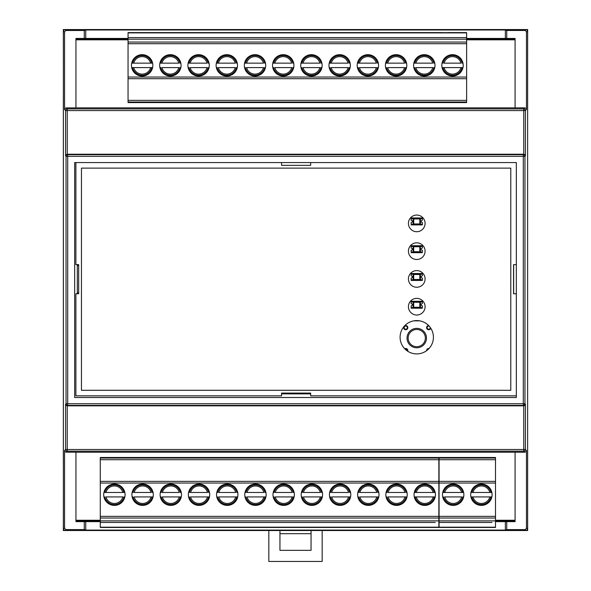 <?xml version="1.0" encoding="UTF-8"?>
<svg xmlns="http://www.w3.org/2000/svg" width="591" height="591" viewBox="0 0 591 591"><rect width="100%" height="100%" fill="white"/><g stroke="black" fill="none" stroke-linecap="round" stroke-linejoin="round"><path stroke-width="0.89" d="M527.637 62.875L527.66 29.55L63.34 29.55L63.363 62.875M75.951 521.085L100.278 521.085M495.509 521.085L515.079 521.085M515.079 38.991L466.624 38.991M128.055 38.991L75.951 38.991M63.363 497.201L63.34 530.526L527.66 530.526L527.637 497.201M527.637 462.768L527.637 97.308M63.34 462.768L63.34 97.308M63.363 528.842L63.85 530.016L65.025 530.504L525.975 530.504L527.15 530.016L527.637 528.842L527.637 31.234L527.15 30.06L525.975 29.572L65.025 29.572L63.85 30.06L63.363 31.234L63.363 528.842L64.567 527.926L65.054 529.1L66.229 529.588L84.284 529.588L84.284 521.639L100.278 521.639M63.363 31.234L64.567 32.15L65.054 30.976L66.229 30.488L65.025 29.572M66.229 107.887L65.054 108.375L64.567 109.557L65.586 110.569A1.67 1.67 -45.1 0 1 67.248 108.907L67.248 110.569L65.586 110.569L65.586 155.891L66.081 154.724L67.248 154.236L523.737 154.236L524.919 154.724L525.414 155.891L525.414 110.569A1.67 1.67 -134.9 0 0 523.752 108.907L523.752 110.569L525.414 110.569A1.67 1.67 -134.9 0 0 525.414 110.554L526.463 109.527L525.975 108.352L524.793 107.865L523.752 108.907L67.248 108.907L66.229 107.887L75.951 107.887L75.951 38.437L84.284 38.437L84.284 30.488L85.732 29.993L85.732 38.437L84.284 38.437M66.074 449.507L67.248 449.507L67.248 451.169A1.67 1.67 -134.9 0 1 65.586 449.507L66.074 449.507M65.054 451.701L66.229 452.189L67.248 451.169L523.752 451.169A1.67 1.67 -45.1 0 0 525.414 449.507L523.752 449.507L523.752 451.169L524.793 452.211L525.975 451.723L526.463 450.549L525.414 449.507L525.414 404.185L524.919 405.352L523.752 405.84L67.263 405.84L67.706 405.404A1.67 1.67 -134.2 0 1 66.044 403.742L67.706 403.742L67.706 405.404L523.294 405.404A1.67 1.67 -45.8 0 0 524.956 403.742L523.294 403.742L523.737 405.84L523.752 449.507L67.248 449.507L67.248 405.84L66.081 405.352L65.586 404.185L65.586 449.507L64.567 450.519L65.054 451.701M65.586 155.891L66.044 156.334A1.67 1.67 -45.8 0 1 67.706 154.672L67.706 156.334L66.044 156.334L66.044 403.742L65.586 404.185M525.414 404.185L524.956 403.742L524.956 156.334A1.67 1.67 -134.2 0 0 523.294 154.672L523.294 156.334L524.956 156.334A1.67 1.67 -134.2 0 0 524.956 156.32L525.414 155.891M527.637 528.842L526.463 527.94L525.975 529.122L524.793 529.61L525.975 530.504M525.975 29.572L524.793 30.466L525.975 30.954L526.463 32.136L527.637 31.234M526.463 527.94L526.463 450.549M526.463 109.527L526.463 32.136M524.793 30.466L506.746 30.466L506.746 38.437L515.079 38.437L515.079 107.865L524.793 107.865M515.079 107.865L75.951 107.865M75.951 452.211L515.079 452.211L515.079 521.639L506.746 521.639L506.746 529.61L505.357 530.083L85.732 530.083L84.284 529.588M506.746 38.437L466.624 38.437M128.055 38.437L85.732 38.437M85.732 29.993L505.357 29.993L505.357 38.437M505.357 29.993L506.746 30.466M495.509 521.639L506.746 521.639M84.284 521.639L75.951 521.639L75.951 452.189L66.229 452.189M85.732 521.639L85.732 530.083M505.357 521.639L505.357 530.083M513.668 293.757L513.668 264.65M524.793 452.211L515.079 452.211M506.746 529.61L524.793 529.61M523.752 154.236L523.294 154.672L67.706 154.672L67.263 154.236L67.248 110.569L523.752 110.569L523.752 154.236M84.284 30.488L66.229 30.488M64.567 450.519L64.567 527.926M64.567 32.15L64.567 109.557M310.667 393.894L281.567 393.894M77.332 264.65L77.332 293.757M516.335 397.507L74.665 397.507L74.665 162.569L75.899 162.569L75.899 264.65L78.677 264.65L78.677 293.757L75.899 293.757L75.899 395.837L281.567 395.837L281.567 393.067L310.667 393.067L310.667 395.837L516.335 395.837L516.335 397.507M281.567 162.569L310.667 162.569L310.667 165.347L281.567 165.347L281.567 162.569L75.899 162.569M516.335 264.65L516.335 293.757L513.557 293.757L513.557 264.65L516.335 264.65L516.335 162.569L310.667 162.569M322.161 530.526L322.161 561.45L268.839 561.45L268.839 530.526M311.051 530.526L311.051 550.339L279.949 550.339L279.949 530.526M279.949 533.68L311.051 533.68M515.079 520.25L495.509 520.25M100.278 520.25L75.951 520.25M75.951 39.826L128.055 39.826M466.624 39.826L515.079 39.826M463.189 496.928A10.246 10.246 90 0 1 443.184 496.928L443.59 496.928A9.848 9.848 -90 0 0 462.783 496.928L463.189 496.928M471.396 492.48A10.246 10.246 90 0 1 491.402 492.48L471.396 492.48M495.509 474.337L495.509 467.836M495.509 479.338L495.509 475.91M495.509 480.542L495.509 474.713M495.509 484.524L495.509 481.406M495.509 485.691L495.509 483.268M495.509 486.674L495.509 482.064M495.509 493.19L495.509 487.627M495.509 490.552L495.509 487.309M495.509 492.037L495.509 489.06M495.509 499.72L495.509 494.852M495.509 498.243L495.509 494.372M495.509 497.386L495.509 493.529M495.509 504.537L495.509 501.286M495.509 506.036L495.509 500.082M495.509 492.118L495.509 482.921M495.509 492.51L495.509 480.852M495.509 526.345L495.509 527.46L439.076 527.46L467.296 527.46M476.405 527.46L495.509 527.46L495.509 510.528M495.509 507.477L495.509 508.585M495.509 462.487L495.509 458.601M495.509 458.047L495.509 459.709L495.509 458.047L439.076 458.047L439.076 459.709L495.509 459.709L495.509 483.039L439.076 483.039L439.076 459.709M491.956 522.474L439.076 522.474L439.076 516.364L495.509 516.364L495.509 518.026L495.509 483.039M442.637 522.474L439.076 522.474L439.076 527.46M439.076 516.364L439.076 483.039M495.509 457.493L439.076 457.493L439.076 458.047M439.076 481.37L495.509 481.37M495.509 527.194L439.076 527.194M463.736 522.474L470.85 522.474M495.509 518.026L439.076 518.026M481.399 505.394A10.69 10.69 90 0 1 470.709 494.704A10.69 10.69 90 0 1 481.399 484.014A10.69 10.69 -90 0 0 470.709 494.704A10.69 10.69 -90 0 0 481.399 505.394A10.69 10.69 -90 0 0 492.089 494.704A10.69 10.69 -90 0 0 481.399 484.014M489.858 492.48A8.739 8.739 90 0 0 472.948 492.48L471.81 492.48A9.848 9.848 -90 0 1 490.995 492.48M472.948 496.928L491.402 496.928A10.246 10.246 90 0 1 471.396 496.928L472.948 496.928A8.739 8.739 90 0 0 489.858 496.928L490.995 496.928A9.848 9.848 -90 0 1 471.81 496.928M453.186 505.394A10.69 10.69 -90 0 0 463.876 494.704A10.69 10.69 -90 0 0 453.186 484.014A10.69 10.69 -90 0 0 442.496 494.704A10.69 10.69 -90 0 0 453.186 505.394A10.69 10.69 -90 0 1 442.496 494.704A10.69 10.69 -90 0 1 453.186 484.014M461.637 496.928L444.728 496.928A8.739 8.739 90 0 0 461.637 496.928L461.778 496.928M444.595 492.48L443.184 492.48A10.246 10.246 90 0 1 463.189 492.48L444.728 492.48A8.739 8.739 90 0 1 461.637 492.48L462.783 492.48A9.848 9.848 -90 0 0 443.59 492.48L444.728 492.48M439.076 519.142L439.076 471.374M466.624 40.934L466.624 88.702M442.519 63.148A10.246 10.246 -90 0 1 462.524 63.148L462.11 63.148A9.848 9.848 90 0 0 442.925 63.148L442.519 63.148M434.311 67.596A10.246 10.246 -90 0 1 414.298 67.596L414.712 67.596A9.848 9.848 90 0 0 433.897 67.596L434.311 67.596M406.091 67.596A10.246 10.246 -90 0 1 386.086 67.596L386.499 67.596A9.848 9.848 90 0 0 405.685 67.596L406.091 67.596M377.878 67.596A10.246 10.246 -90 0 1 357.873 67.596L358.279 67.596A9.848 9.848 90 0 0 377.472 67.596L377.878 67.596M349.665 67.596A10.246 10.246 -90 0 1 329.66 67.596L330.066 67.596A9.848 9.848 90 0 0 349.251 67.596L349.665 67.596M321.452 67.596A10.246 10.246 -90 0 1 301.44 67.596L301.853 67.596A9.848 9.848 90 0 0 321.039 67.596L321.452 67.596M293.232 67.596A10.246 10.246 -90 0 1 273.227 67.596L273.64 67.596A9.848 9.848 90 0 0 292.826 67.596L293.232 67.596M265.019 67.596A10.246 10.246 -90 0 1 245.014 67.596L245.42 67.596A9.848 9.848 90 0 0 264.613 67.596L265.019 67.596M236.806 67.596A10.246 10.246 -90 0 1 216.801 67.596L217.207 67.596A9.848 9.848 90 0 0 236.393 67.596L236.806 67.596M208.593 67.596A10.246 10.246 -90 0 1 188.588 67.596L188.994 67.596A9.848 9.848 90 0 0 208.18 67.596L208.593 67.596M180.381 67.596A10.246 10.246 -90 0 1 160.368 67.596L160.782 67.596A9.848 9.848 90 0 0 179.967 67.596L180.381 67.596M152.16 67.596A10.246 10.246 -90 0 1 132.155 67.596L152.16 67.596M128.055 85.739L128.055 92.24M128.055 80.738L128.055 84.166M128.055 79.534L128.055 85.363M128.055 75.552L128.055 78.669M128.055 74.385L128.055 76.808M128.055 73.402L128.055 78.012M128.055 66.886L128.055 72.449M128.055 69.524L128.055 71.009M128.055 68.039L128.055 72.767M128.055 60.356L128.055 65.224M128.055 61.833L128.055 65.704M128.055 62.69L128.055 66.547M128.055 55.539L128.055 58.79M128.055 54.04L128.055 59.994M128.055 67.958L128.055 77.155M128.055 67.566L128.055 79.224M128.055 33.731L128.055 32.616L438.411 32.616L156.268 32.616M147.159 32.616L128.055 32.616L128.055 49.548M128.055 52.599L128.055 51.491M128.055 97.589L128.055 101.475M128.055 102.029L128.055 100.367L128.055 102.029L466.624 102.029L466.624 100.367L128.055 100.367L128.055 77.037L466.624 77.037L466.624 100.367M128.055 32.882L466.624 32.882L466.624 37.602L128.055 37.602L466.624 37.602L466.624 43.712L128.055 43.712L128.055 42.05L128.055 77.037M466.624 32.882L438.411 32.601M466.624 43.712L466.624 77.037M128.055 102.583L466.624 102.583L466.624 102.029M466.624 78.706L128.055 78.706M128.055 42.05L466.624 42.05L128.055 42.05M135.59 56.935A10.69 10.69 -90 0 1 152.847 65.372A10.69 10.69 -90 0 1 142.158 76.062A10.69 10.69 90 0 0 152.847 65.372A10.69 10.69 90 0 0 142.158 54.682A10.69 10.69 90 0 0 131.468 65.372A10.69 10.69 90 0 0 142.158 76.062M133.706 67.596A8.739 8.739 -90 0 0 150.616 67.596L151.754 67.596A9.848 9.848 90 0 1 132.569 67.596M150.616 63.156L132.155 63.156A10.246 10.246 -90 0 1 152.16 63.156L150.616 63.156A8.739 8.739 -90 0 0 133.706 63.156L132.569 63.156A9.848 9.848 90 0 1 151.754 63.156M163.803 56.935A10.69 10.69 -90 0 1 170.371 54.682A10.69 10.69 90 0 0 159.681 65.372A10.69 10.69 90 0 0 170.371 76.062A10.69 10.69 90 0 0 181.068 65.372A10.69 10.69 90 0 0 170.371 54.682A10.69 10.69 90 0 1 181.068 65.372A10.69 10.69 90 0 1 170.371 76.062M178.829 67.596L161.919 67.596A8.739 8.739 -90 0 0 178.829 67.596L178.962 67.596M161.919 63.156L178.829 63.156A8.739 8.739 -90 0 0 161.919 63.156L160.368 63.156A10.246 10.246 -90 0 1 180.381 63.156L179.967 63.156A9.848 9.848 90 0 0 160.782 63.156L161.919 63.156M192.023 56.935A10.69 10.69 -90 0 1 198.591 54.682A10.69 10.69 90 0 0 187.894 65.372A10.69 10.69 90 0 0 198.591 76.062A10.69 10.69 90 0 0 209.28 65.372A10.69 10.69 90 0 0 198.591 54.682A10.69 10.69 90 0 1 209.28 65.372A10.69 10.69 90 0 1 198.591 76.062M207.042 67.596L190.132 67.596A8.739 8.739 -90 0 0 207.042 67.596L207.175 67.596M190.132 63.148L207.042 63.148A8.739 8.739 -90 0 0 190.132 63.148L188.588 63.148A10.246 10.246 -90 0 1 208.593 63.148L208.18 63.148A9.848 9.848 90 0 0 188.994 63.148L190.132 63.148M220.236 56.935A10.69 10.69 -90 0 1 226.804 54.682A10.69 10.69 90 0 0 216.114 65.372A10.69 10.69 90 0 0 226.804 76.062A10.69 10.69 90 0 0 237.493 65.372A10.69 10.69 90 0 0 226.804 54.682A10.69 10.69 90 0 1 237.493 65.372A10.69 10.69 90 0 1 226.804 76.062M235.255 67.596L218.345 67.596A8.739 8.739 -90 0 0 235.255 67.596L235.395 67.596M218.345 63.148L235.255 63.148A8.739 8.739 -90 0 0 218.345 63.148L216.801 63.148A10.246 10.246 -90 0 1 236.806 63.148L236.393 63.148A9.848 9.848 90 0 0 217.207 63.148L218.345 63.148M248.449 56.935A10.69 10.69 -90 0 1 255.017 54.682A10.69 10.69 90 0 0 244.327 65.372A10.69 10.69 90 0 0 255.017 76.062A10.69 10.69 90 0 0 265.706 65.372A10.69 10.69 90 0 0 255.017 54.682A10.69 10.69 90 0 1 265.706 65.372A10.69 10.69 90 0 1 255.017 76.062M263.475 67.596L246.565 67.596A8.739 8.739 -90 0 0 263.475 67.596L263.608 67.596M246.565 63.148L263.475 63.148A8.739 8.739 -90 0 0 246.565 63.148L245.014 63.148A10.246 10.246 -90 0 1 265.019 63.148L264.613 63.148A9.848 9.848 90 0 0 245.42 63.148L246.565 63.148M276.662 56.935A10.69 10.69 -90 0 1 283.229 54.682A10.69 10.69 90 0 0 272.54 65.372A10.69 10.69 90 0 0 283.229 76.062A10.69 10.69 90 0 0 293.926 65.372A10.69 10.69 90 0 0 283.229 54.682A10.69 10.69 90 0 1 293.926 65.372A10.69 10.69 90 0 1 283.229 76.062M291.688 67.596L274.778 67.596A8.739 8.739 -90 0 0 291.688 67.596L291.821 67.596M274.778 63.148L291.688 63.148A8.739 8.739 -90 0 0 274.778 63.148L273.227 63.148A10.246 10.246 -90 0 1 293.232 63.148L292.826 63.148A9.848 9.848 90 0 0 273.64 63.148L274.778 63.148M304.882 56.935A10.69 10.69 -90 0 1 311.45 54.682A10.69 10.69 90 0 0 300.753 65.372A10.69 10.69 90 0 0 311.45 76.062A10.69 10.69 90 0 0 322.139 65.372A10.69 10.69 90 0 0 311.45 54.682A10.69 10.69 90 0 1 322.139 65.372A10.69 10.69 90 0 1 311.45 76.062M319.901 67.596L302.991 67.596A8.739 8.739 -90 0 0 319.901 67.596L320.034 67.596M302.991 63.148L319.901 63.148A8.739 8.739 -90 0 0 302.991 63.148L301.44 63.148A10.246 10.246 -90 0 1 321.452 63.148L321.039 63.148A9.848 9.848 90 0 0 301.853 63.148L302.991 63.148M333.095 56.935A10.69 10.69 -90 0 1 339.662 54.682A10.69 10.69 90 0 0 328.973 65.372A10.69 10.69 90 0 0 339.662 76.062A10.69 10.69 90 0 0 350.352 65.372A10.69 10.69 90 0 0 339.662 54.682A10.69 10.69 90 0 1 350.352 65.372A10.69 10.69 90 0 1 339.662 76.062M348.114 67.596L331.204 67.596A8.739 8.739 -90 0 0 348.114 67.596L348.247 67.596M331.204 63.148L348.114 63.148A8.739 8.739 -90 0 0 331.204 63.148L329.66 63.148A10.246 10.246 -90 0 1 349.665 63.148L349.251 63.148A9.848 9.848 90 0 0 330.066 63.148L331.204 63.148M361.308 56.935A10.69 10.69 -90 0 1 367.875 54.682A10.69 10.69 90 0 0 357.186 65.372A10.69 10.69 90 0 0 367.875 76.062A10.69 10.69 90 0 0 378.565 65.372A10.69 10.69 90 0 0 367.875 54.682A10.69 10.69 90 0 1 378.565 65.372A10.69 10.69 90 0 1 367.875 76.062M376.334 67.596L359.424 67.596A8.739 8.739 -90 0 0 376.334 67.596L376.467 67.596M359.424 63.148L376.334 63.148A8.739 8.739 -90 0 0 359.424 63.148L357.873 63.148A10.246 10.246 -90 0 1 377.878 63.148L377.472 63.148A9.848 9.848 90 0 0 358.279 63.148L359.424 63.148M389.521 56.935A10.69 10.69 -90 0 1 396.088 54.682A10.69 10.69 90 0 0 385.398 65.372A10.69 10.69 90 0 0 396.088 76.062A10.69 10.69 90 0 0 406.785 65.372A10.69 10.69 90 0 0 396.088 54.682A10.69 10.69 90 0 1 406.785 65.372A10.69 10.69 90 0 1 396.088 76.062M404.547 67.596L387.637 67.596A8.739 8.739 -90 0 0 404.547 67.596L404.68 67.596M387.637 63.148L404.547 63.148A8.739 8.739 -90 0 0 387.637 63.148L386.086 63.148A10.246 10.246 -90 0 1 406.091 63.148L405.685 63.148A9.848 9.848 90 0 0 386.499 63.148L387.637 63.148M417.741 56.935A10.69 10.69 -90 0 1 424.308 54.682A10.69 10.69 90 0 0 413.611 65.372A10.69 10.69 90 0 0 424.308 76.062A10.69 10.69 90 0 0 434.998 65.372A10.69 10.69 90 0 0 424.308 54.682A10.69 10.69 90 0 1 434.998 65.372A10.69 10.69 90 0 1 424.308 76.062M432.76 67.596L415.85 67.596A8.739 8.739 -90 0 0 432.76 67.596L432.893 67.596M415.85 63.148L432.76 63.148A8.739 8.739 -90 0 0 415.85 63.148L414.298 63.148A10.246 10.246 -90 0 1 434.311 63.148L433.897 63.148A9.848 9.848 90 0 0 414.712 63.148L415.85 63.148M445.954 73.809A10.69 10.69 90 0 0 463.211 65.372A10.69 10.69 90 0 0 452.521 54.682A10.69 10.69 90 0 0 441.832 65.372A10.69 10.69 90 0 0 452.521 76.062A10.69 10.69 90 0 0 463.211 65.372A10.69 10.69 90 0 0 452.521 54.682M444.063 63.148L460.973 63.148A8.739 8.739 -90 0 0 444.063 63.148L443.93 63.148M461.106 67.596L462.524 67.596A10.246 10.246 -90 0 1 442.519 67.596L460.973 67.596A8.739 8.739 -90 0 1 444.063 67.596L442.925 67.596A9.848 9.848 90 0 0 462.11 67.596L460.973 67.596M100.278 519.142L100.278 471.374M124.391 496.928A10.246 10.246 90 0 1 104.385 496.928L104.792 496.928A9.848 9.848 -90 0 0 123.984 496.928L124.391 496.928M132.598 492.48A10.246 10.246 90 0 1 152.604 492.48L152.197 492.48A9.848 9.848 -90 0 0 133.012 492.48L132.598 492.48M160.811 492.48A10.246 10.246 90 0 1 180.824 492.48L180.41 492.48A9.848 9.848 -90 0 0 161.225 492.48L160.811 492.48M189.031 492.48A10.246 10.246 90 0 1 209.037 492.48L208.623 492.48A9.848 9.848 -90 0 0 189.438 492.48L189.031 492.48M217.244 492.48A10.246 10.246 90 0 1 237.25 492.48L236.843 492.48A9.848 9.848 -90 0 0 217.651 492.48L217.244 492.48M245.457 492.48A10.246 10.246 90 0 1 265.462 492.48L265.056 492.48A9.848 9.848 -90 0 0 245.871 492.48L245.457 492.48M273.67 492.48A10.246 10.246 90 0 1 293.683 492.48L293.269 492.48A9.848 9.848 -90 0 0 274.084 492.48L273.67 492.48M301.89 492.48A10.246 10.246 90 0 1 321.896 492.48L321.482 492.48A9.848 9.848 -90 0 0 302.296 492.48L301.89 492.48M330.103 492.48A10.246 10.246 90 0 1 350.108 492.48L349.702 492.48A9.848 9.848 -90 0 0 330.509 492.48L330.103 492.48M358.316 492.48A10.246 10.246 90 0 1 378.321 492.48L377.915 492.48A9.848 9.848 -90 0 0 358.73 492.48L358.316 492.48M386.529 492.48A10.246 10.246 90 0 1 406.542 492.48L406.128 492.48A9.848 9.848 -90 0 0 386.942 492.48L386.529 492.48M414.749 492.48A10.246 10.246 90 0 1 434.754 492.48L414.749 492.48M438.854 474.337L438.854 467.836M438.854 479.338L438.854 475.91M438.854 480.542L438.854 474.713M438.854 484.524L438.854 481.406M438.854 485.691L438.854 483.268M438.854 486.674L438.854 482.064M438.854 493.19L438.854 487.627M438.854 490.552L438.854 487.309M438.854 492.037L438.854 489.06M438.854 499.72L438.854 494.852M438.854 498.243L438.854 494.372M438.854 497.386L438.854 493.529M438.854 504.537L438.854 501.286M438.854 506.036L438.854 500.082M438.854 492.118L438.854 482.921M438.854 492.51L438.854 480.852M438.854 526.345L438.854 527.46L128.498 527.46L410.642 527.46M419.75 527.46L438.854 527.46L438.854 510.528M438.854 507.477L438.854 508.585M438.854 462.487L438.854 458.601M438.854 458.047L438.854 459.709L438.854 458.047L100.278 458.047L100.278 459.709L438.854 459.709L438.854 483.039L100.278 483.039L100.278 459.709M435.301 522.474L100.278 522.474L100.278 516.364L438.854 516.364L438.854 518.026L438.854 483.039M103.839 522.474L100.278 522.474L100.278 527.46L128.498 527.475M100.278 516.364L100.278 483.039M438.854 457.493L100.278 457.493L100.278 458.047M100.278 481.37L438.854 481.37M438.854 527.194L100.278 527.194M124.945 522.474L385.982 522.474M407.088 522.474L414.195 522.474M438.854 518.026L100.278 518.026M431.319 503.14A10.69 10.69 90 0 1 414.055 494.704A10.69 10.69 90 0 1 424.752 484.014A10.69 10.69 -90 0 0 414.055 494.704A10.69 10.69 -90 0 0 424.752 505.394A10.69 10.69 -90 0 0 435.441 494.704A10.69 10.69 -90 0 0 424.752 484.014M433.203 492.48A8.739 8.739 90 0 0 416.293 492.48L415.155 492.48A9.848 9.848 -90 0 1 434.341 492.48M416.293 496.928L434.754 496.928A10.246 10.246 90 0 1 414.749 496.928L416.293 496.928A8.739 8.739 90 0 0 433.203 496.928L434.341 496.928A9.848 9.848 -90 0 1 415.155 496.928M403.099 503.14A10.69 10.69 90 0 1 396.531 505.394A10.69 10.69 -90 0 0 407.229 494.704A10.69 10.69 -90 0 0 396.531 484.014A10.69 10.69 -90 0 0 385.842 494.704A10.69 10.69 -90 0 0 396.531 505.394A10.69 10.69 -90 0 1 385.842 494.704A10.69 10.69 -90 0 1 396.531 484.014M388.08 492.48L404.99 492.48A8.739 8.739 90 0 0 388.08 492.48L387.947 492.48M404.99 496.928L388.08 496.928A8.739 8.739 90 0 0 404.99 496.928L406.542 496.928A10.246 10.246 90 0 1 386.529 496.928L386.942 496.928A9.848 9.848 -90 0 0 406.128 496.928L404.99 496.928M374.886 503.14A10.69 10.69 90 0 1 368.319 505.394A10.69 10.69 -90 0 0 379.008 494.704A10.69 10.69 -90 0 0 368.319 484.014A10.69 10.69 -90 0 0 357.629 494.704A10.69 10.69 -90 0 0 368.319 505.394A10.69 10.69 -90 0 1 357.629 494.704A10.69 10.69 -90 0 1 368.319 484.014M359.867 492.48L376.777 492.48A8.739 8.739 90 0 0 359.867 492.48L359.734 492.48M376.777 496.928L359.867 496.928A8.739 8.739 90 0 0 376.777 496.928L378.321 496.928A10.246 10.246 90 0 1 358.316 496.928L358.73 496.928A9.848 9.848 -90 0 0 377.915 496.928L376.777 496.928M346.673 503.14A10.69 10.69 90 0 1 340.106 505.394A10.69 10.69 -90 0 0 350.795 494.704A10.69 10.69 -90 0 0 340.106 484.014A10.69 10.69 -90 0 0 329.416 494.704A10.69 10.69 -90 0 0 340.106 505.394A10.69 10.69 -90 0 1 329.416 494.704A10.69 10.69 -90 0 1 340.106 484.014M331.647 492.48L348.557 492.48A8.739 8.739 90 0 0 331.647 492.48L331.514 492.48M348.557 496.928L331.647 496.928A8.739 8.739 90 0 0 348.557 496.928L350.108 496.928A10.246 10.246 90 0 1 330.103 496.928L330.509 496.928A9.848 9.848 -90 0 0 349.702 496.928L348.557 496.928M318.46 503.14A10.69 10.69 90 0 1 311.893 505.394A10.69 10.69 -90 0 0 322.583 494.704A10.69 10.69 -90 0 0 311.893 484.014A10.69 10.69 -90 0 0 301.196 494.704A10.69 10.69 -90 0 0 311.893 505.394A10.69 10.69 -90 0 1 301.196 494.704A10.69 10.69 -90 0 1 311.893 484.014M303.434 492.48L320.344 492.48A8.739 8.739 90 0 0 303.434 492.48L303.301 492.48M320.344 496.928L303.434 496.928A8.739 8.739 90 0 0 320.344 496.928L321.896 496.928A10.246 10.246 90 0 1 301.89 496.928L302.296 496.928A9.848 9.848 -90 0 0 321.482 496.928L320.344 496.928M290.24 503.14A10.69 10.69 90 0 1 283.673 505.394A10.69 10.69 -90 0 0 294.37 494.704A10.69 10.69 -90 0 0 283.673 484.014A10.69 10.69 -90 0 0 272.983 494.704A10.69 10.69 -90 0 0 283.673 505.394A10.69 10.69 -90 0 1 272.983 494.704A10.69 10.69 -90 0 1 283.673 484.014M275.221 492.48L292.131 492.48A8.739 8.739 90 0 0 275.221 492.48L275.088 492.48M292.131 496.928L275.221 496.928A8.739 8.739 90 0 0 292.131 496.928L293.683 496.928A10.246 10.246 90 0 1 273.67 496.928L274.084 496.928A9.848 9.848 -90 0 0 293.269 496.928L292.131 496.928M262.027 503.14A10.69 10.69 90 0 1 255.46 505.394A10.69 10.69 -90 0 0 266.149 494.704A10.69 10.69 -90 0 0 255.46 484.014A10.69 10.69 -90 0 0 244.77 494.704A10.69 10.69 -90 0 0 255.46 505.394A10.69 10.69 -90 0 1 244.77 494.704A10.69 10.69 -90 0 1 255.46 484.014M247.008 492.48L263.918 492.48A8.739 8.739 90 0 0 247.008 492.48L246.875 492.48M263.918 496.928L247.008 496.928A8.739 8.739 90 0 0 263.918 496.928L265.462 496.928A10.246 10.246 90 0 1 245.457 496.928L245.871 496.928A9.848 9.848 -90 0 0 265.056 496.928L263.918 496.928M233.814 503.14A10.69 10.69 90 0 1 227.247 505.394A10.69 10.69 -90 0 0 237.937 494.704A10.69 10.69 -90 0 0 227.247 484.014A10.69 10.69 -90 0 0 216.557 494.704A10.69 10.69 -90 0 0 227.247 505.394A10.69 10.69 -90 0 1 216.557 494.704A10.69 10.69 -90 0 1 227.247 484.014M218.788 492.48L235.706 492.48A8.739 8.739 90 0 0 218.788 492.48L218.655 492.48M235.706 496.928L218.788 496.928A8.739 8.739 90 0 0 235.706 496.928L237.25 496.928A10.246 10.246 90 0 1 217.244 496.928L217.651 496.928A9.848 9.848 -90 0 0 236.843 496.928L235.706 496.928M205.602 503.14A10.69 10.69 90 0 1 199.034 505.394A10.69 10.69 -90 0 0 209.724 494.704A10.69 10.69 -90 0 0 199.034 484.014A10.69 10.69 -90 0 0 188.344 494.704A10.69 10.69 -90 0 0 199.034 505.394A10.69 10.69 -90 0 1 188.344 494.704A10.69 10.69 -90 0 1 199.034 484.014M190.575 492.48L207.485 492.48A8.739 8.739 90 0 0 190.575 492.48L190.442 492.48M207.485 496.928L190.575 496.928A8.739 8.739 90 0 0 207.485 496.928L209.037 496.928A10.246 10.246 90 0 1 189.031 496.928L189.438 496.928A9.848 9.848 -90 0 0 208.623 496.928L207.485 496.928M177.381 503.14A10.69 10.69 90 0 1 170.821 505.394A10.69 10.69 -90 0 0 181.511 494.704A10.69 10.69 -90 0 0 170.821 484.014A10.69 10.69 -90 0 0 160.124 494.704A10.69 10.69 -90 0 0 170.821 505.394A10.69 10.69 -90 0 1 160.124 494.704A10.69 10.69 -90 0 1 170.821 484.014M162.362 492.48L179.272 492.48A8.739 8.739 90 0 0 162.362 492.48L162.23 492.48M179.272 496.928L162.362 496.928A8.739 8.739 90 0 0 179.272 496.928L180.824 496.928A10.246 10.246 90 0 1 160.811 496.928L161.225 496.928A9.848 9.848 -90 0 0 180.41 496.928L179.272 496.928M149.168 503.14A10.69 10.69 90 0 1 142.601 505.394A10.69 10.69 -90 0 0 153.298 494.704A10.69 10.69 -90 0 0 142.601 484.014A10.69 10.69 -90 0 0 131.911 494.704A10.69 10.69 -90 0 0 142.601 505.394A10.69 10.69 -90 0 1 131.911 494.704A10.69 10.69 -90 0 1 142.601 484.014M134.15 492.48L151.06 492.48A8.739 8.739 90 0 0 134.15 492.48L134.017 492.48M151.06 496.928L134.15 496.928A8.739 8.739 90 0 0 151.06 496.928L152.604 496.928A10.246 10.246 90 0 1 132.598 496.928L133.012 496.928A9.848 9.848 -90 0 0 152.197 496.928L151.06 496.928M120.956 486.267A10.69 10.69 -90 0 0 103.698 494.704A10.69 10.69 -90 0 0 114.388 505.394A10.69 10.69 -90 0 0 125.078 494.704A10.69 10.69 -90 0 0 114.388 484.014A10.69 10.69 -90 0 0 103.698 494.704A10.69 10.69 -90 0 0 114.388 505.394M122.847 496.928L105.937 496.928A8.739 8.739 90 0 0 122.847 496.928L122.98 496.928M105.796 492.48L104.385 492.48A10.246 10.246 90 0 1 124.391 492.48L105.937 492.48A8.739 8.739 90 0 1 122.847 492.48L123.984 492.48A9.848 9.848 -90 0 0 104.792 492.48L105.937 492.48M416.751 320.581A16.659 16.659 0 0 0 400.092 337.247A16.659 16.659 0 0 0 416.751 353.906A16.659 16.659 0 0 0 433.417 337.247A16.659 16.659 0 0 0 416.751 320.581M416.751 298.366A8.333 8.333 0 0 0 408.418 306.699A8.333 8.333 0 0 0 416.751 315.025A8.333 8.333 0 0 0 425.084 306.699A8.333 8.333 0 0 0 416.751 298.366M416.751 270.597A8.333 8.333 0 0 0 408.418 278.93A8.333 8.333 0 0 0 416.751 287.256A8.333 8.333 0 0 0 425.084 278.93A8.333 8.333 0 0 0 416.751 270.597M416.751 242.827A8.333 8.333 0 0 0 408.418 251.16A8.333 8.333 0 0 0 416.751 259.486A8.333 8.333 0 0 0 425.084 251.16A8.333 8.333 0 0 0 416.751 242.827M416.751 215.058A8.333 8.333 0 0 0 408.418 223.383A8.333 8.333 0 0 0 416.751 231.716A8.333 8.333 0 0 0 425.084 223.383A8.333 8.333 0 0 0 416.751 215.058M81.455 168.125L510.779 168.125L510.779 390.289L81.455 390.289L81.455 168.125M516.335 395.837L516.335 293.757M77.332 265.514L78.677 265.514M78.677 292.9L77.332 292.9M282.424 393.894L282.424 393.067M309.81 393.067L309.81 393.894M407.029 338.082A9.722 9.722 0 0 1 416.751 328.36A9.722 9.722 0 0 1 426.473 338.082A9.722 9.722 0 0 0 416.751 328.36A9.722 9.722 0 0 0 407.029 338.082A9.722 9.722 0 0 0 416.751 347.796A9.722 9.722 0 0 0 426.473 338.082M403.948 326.579A2.091 2.091 0 0 0 405.751 329.726A2.091 2.091 0 0 0 406.667 325.759A2.091 2.091 0 0 0 404.466 325.988M407.731 351.253A2.091 2.091 0 0 0 404.709 348.764M428.615 325.545A2.091 2.091 0 0 0 426.599 327.636A2.091 2.091 0 0 0 430.721 328.153M429.029 348.513A2.091 2.091 0 0 0 426.606 350.685M419.787 320.861L413.722 320.861M420.364 307.254L420.364 302.252A0.554 0.554 0 0 0 419.809 301.698L413.7 301.698A0.554 0.554 0 0 0 413.139 302.252L413.139 307.254A0.554 0.554 0 0 0 413.7 307.808L419.809 307.808A0.554 0.554 0 0 0 420.364 307.254L413.7 307.254L413.7 302.252L419.809 302.252L419.809 307.808A0.554 0.554 0 0 0 420.29 307.527L422.358 307.527L422.358 305.865A1.108 1.108 0 0 1 421.198 304.757A1.108 1.108 0 0 1 422.358 303.641L422.358 301.979L420.29 301.979M411.255 301.336L411.255 301.92L412.806 301.92L412.806 301.336L411.255 301.336M411.255 307.586L411.255 308.17L412.806 308.17L412.806 307.586L411.255 307.586M413.22 301.979L411.144 301.979L411.144 303.641A1.108 1.108 0 0 1 412.311 304.757A1.108 1.108 0 0 1 411.144 305.865L411.144 307.527L413.22 307.527M422.306 301.979L422.306 301.284L411.196 301.284L411.196 301.979M411.196 307.527L411.196 308.221L422.306 308.221L422.306 307.527M420.29 279.757L422.358 279.757L422.358 278.095A1.108 1.108 0 0 1 421.198 276.98A1.108 1.108 0 0 1 422.358 275.871L422.358 274.209L420.29 274.209M413.212 274.209L411.144 274.209L411.144 275.871A1.108 1.108 0 0 1 412.311 276.98A1.108 1.108 0 0 1 411.144 278.095L411.144 279.757L413.212 279.757M411.255 279.816L411.255 280.4L412.806 280.4L412.806 279.816L411.255 279.816M411.255 273.567L411.255 274.15L412.806 274.15L412.806 273.567L411.255 273.567M413.139 279.484L419.809 279.484L419.809 273.929L413.7 273.929L419.809 273.929A0.554 0.554 0 0 1 420.364 274.483L420.364 279.484A0.554 0.554 0 0 1 419.809 280.038L413.7 280.038A0.554 0.554 0 0 1 413.139 279.484L413.139 274.483L413.7 274.483L413.7 280.038M420.364 274.483L413.7 274.483L413.7 273.929A0.554 0.554 0 0 0 413.139 274.483M411.196 279.757L411.196 280.452L422.306 280.452L422.306 279.757M422.306 274.209L422.306 273.515L411.196 273.515L411.196 274.209M420.364 251.714L420.364 246.713A0.554 0.554 0 0 0 419.809 246.159L413.7 246.159A0.554 0.554 0 0 0 413.139 246.713L413.139 251.714A0.554 0.554 0 0 0 413.7 252.268L419.809 252.268A0.554 0.554 0 0 0 420.364 251.714L413.7 251.714L413.7 246.713L419.809 246.713L419.809 252.268A0.554 0.554 0 0 0 420.29 251.988L422.358 251.988L422.358 250.325A1.108 1.108 0 0 1 421.198 249.21A1.108 1.108 0 0 1 422.358 248.102L422.358 246.432L420.29 246.432M411.255 245.797L411.255 246.381L412.806 246.381L412.806 245.797L411.255 245.797M411.255 252.047L411.255 252.63L412.806 252.63L412.806 252.047L411.255 252.047M413.22 246.432L411.144 246.432L411.144 248.102A1.108 1.108 0 0 1 412.311 249.21A1.108 1.108 0 0 1 411.144 250.325L411.144 251.988L413.22 251.988M422.306 246.432L422.306 245.738L411.196 245.738L411.196 246.432M411.196 251.988L411.196 252.682L422.306 252.682L422.306 251.988M420.364 223.945L420.364 218.943A0.554 0.554 0 0 0 419.809 218.389L413.7 218.389A0.554 0.554 0 0 0 413.139 218.943L413.139 223.945A0.554 0.554 0 0 0 413.7 224.499L419.809 224.499A0.554 0.554 0 0 0 420.364 223.945L413.7 223.945L413.7 218.943L419.809 218.943L419.809 224.499A0.554 0.554 0 0 0 420.29 224.218L422.358 224.218L422.358 222.548A1.108 1.108 0 0 1 421.198 221.44A1.108 1.108 0 0 1 422.358 220.332L422.358 218.663L420.29 218.663M411.255 218.027L411.255 218.611L412.806 218.611L412.806 218.027L411.255 218.027M411.255 224.277L411.255 224.861L412.806 224.861L412.806 224.277L411.255 224.277M413.22 218.663L411.144 218.663L411.144 220.332A1.108 1.108 0 0 1 412.311 221.44A1.108 1.108 0 0 1 411.144 222.548L411.144 224.218L413.22 224.218M422.306 218.663L422.306 217.968L411.196 217.968L411.196 218.663M411.196 224.218L411.196 224.912L422.306 224.912L422.306 224.218M67.706 156.334L523.294 156.334L523.294 403.742L67.706 403.742L67.706 156.334M527.637 495.79L527.637 464.134M527.637 95.941L527.637 64.286M63.363 64.286L63.363 95.941M63.363 464.134L63.363 495.79M65.025 530.504L66.229 529.588M495.509 520.893L439.076 520.893M128.055 39.183L466.624 39.183M438.854 520.893L100.278 520.893M425.357 338.082A8.606 8.606 0 0 0 416.751 329.468A8.606 8.606 0 0 0 408.145 338.082A8.606 8.606 0 0 0 416.751 346.688A8.606 8.606 0 0 0 425.357 338.082M404.17 327.636A1.581 1.581 0 0 1 405.751 326.055A1.581 1.581 0 0 1 407.332 327.636A1.581 1.581 0 0 1 405.751 329.217A1.581 1.581 0 0 1 404.17 327.636M405.086 349.141A1.581 1.581 0 0 1 407.288 350.958M430.27 327.495A1.581 1.581 0 0 1 428.689 329.217A1.581 1.581 0 0 1 427.108 327.636A1.581 1.581 0 0 1 429.162 326.129M427.138 350.271A1.581 1.581 0 0 1 428.564 349M419.809 301.698L419.809 302.252L420.364 302.252M413.139 302.252L413.7 302.252L413.7 301.698M413.7 307.808L413.7 307.254L413.139 307.254M419.809 280.038L419.809 279.484L420.364 279.484M419.809 246.159L419.809 246.713L420.364 246.713M413.139 246.713L413.7 246.713L413.7 246.159M413.7 252.268L413.7 251.714L413.139 251.714M419.809 218.389L419.809 218.943L420.364 218.943M413.139 218.943L413.7 218.943L413.7 218.389M413.7 224.499L413.7 223.945L413.139 223.945M447.52 32.616L466.624 32.616M119.389 527.46L100.278 527.46"/></g></svg>
